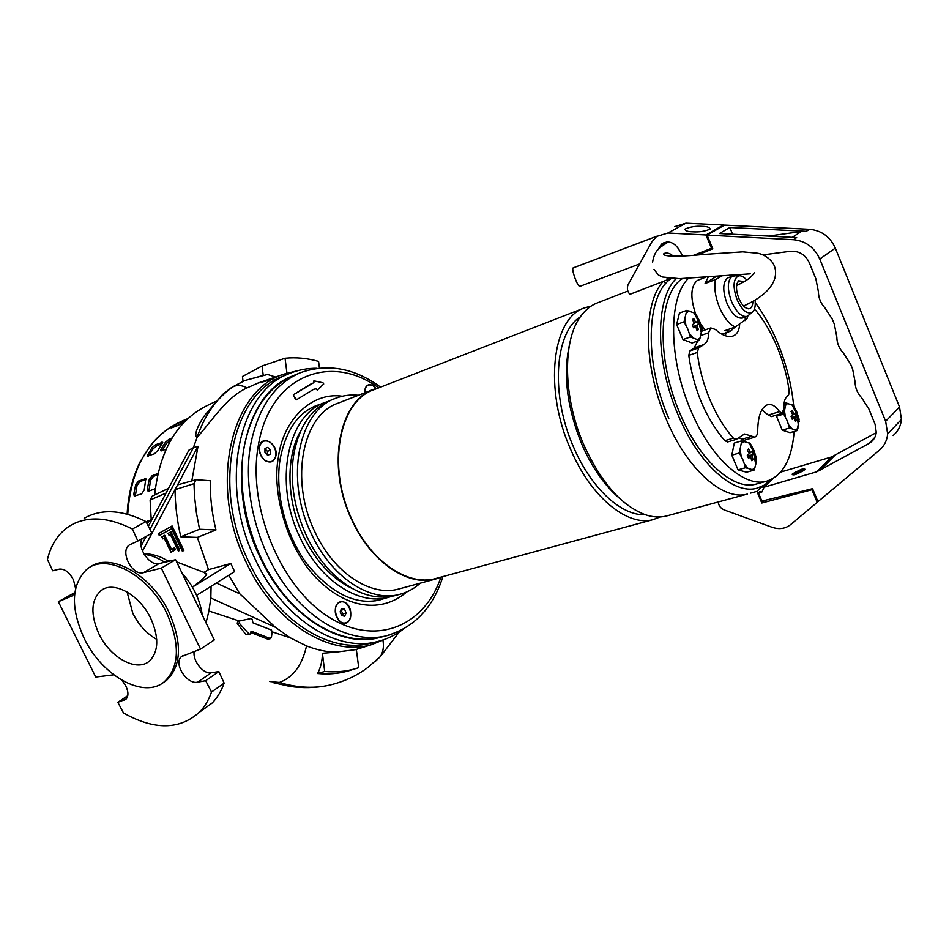 <?xml version="1.0" encoding="UTF-8"?>
<svg xmlns="http://www.w3.org/2000/svg" width="949" height="949" viewBox="0 0 949 949"><rect width="100%" height="100%" fill="white"/><g stroke="black" fill="none" stroke-linecap="round" stroke-linejoin="round"><path stroke-width="1.42" d="M639.59 263.964L579.792 286.396C578.582 286.195 576.897 283.217 574.726 277.488C572.876 271.995 572.33 268.804 573.089 267.926L656.922 236.218M380.098 640.872L376.148 641.88C335.887 652.046 282.66 618.428 255.495 559.886C218.116 484.571 238.543 391.107 289.528 373.479L283.17 376.136C232.125 393.811 211.568 486.979 248.852 561.962C275.945 620.255 329.149 653.683 369.458 643.505L372.15 642.853M379.244 599.827L377.441 600.48M341.782 622.603C351.759 627.621 354.475 606.399 344.475 602.247C340.798 600.8 337.998 601.998 336.076 605.842C334.214 611.82 335.507 617.028 339.956 621.465L341.782 622.603M376.136 388.449L373.123 385.638C369.505 383.752 366.883 384.618 365.246 388.224L364.736 392.815M259.374 446.872C258.852 452.602 260.809 457.204 265.234 460.668C270.726 463.456 274.297 461.807 275.945 455.722C278.306 444.096 262.339 434.286 259.611 445.828L259.374 446.872M389.458 635L385.377 636.055C353.431 643.327 313.585 624.513 285.056 585.296C256.586 546.102 242.837 489.957 250.489 445.437C257.867 408.058 274.498 383.811 300.394 372.708L293.953 375.377C268.033 386.504 251.355 410.692 243.929 447.952C236.206 492.329 249.872 548.249 278.306 587.265C306.788 626.304 346.634 645 378.627 637.716L381.213 637.076M313.751 381.012L313.585 382.684L314.178 380.881L323.016 382.803L323.716 383.989L317.405 390.027L315.91 388.853L317.263 390.051M313.621 406.777L315.412 406.243M313.111 389.517L315.91 388.853M310.453 384.203L293.336 394.76L295.53 399.47L296.551 399.766M296.325 399.873L313.609 389.315L316.266 388.71M296.681 399.731L293.68 395.78L293.692 394.618L313.929 382.542M660.219 516.944L653.102 519.625C627.775 526.849 591.393 497.691 571.001 450.229C543.362 389.517 552.116 317.524 584.738 307.808L591.085 306.124M584.169 308.022L374.369 389.541C339.232 400.668 326.302 466.481 352.126 519.85C371.047 561.678 407.916 586.363 435.389 578.617L436.943 578.202M379.778 387.441L374.191 389.137C338.888 400.312 325.91 466.422 351.854 520.028C370.869 562.033 407.892 586.826 435.484 579.056L442.127 576.79M373.574 389.375L338.39 403.052C302.814 414.416 289.255 479.423 314.854 531.796C333.597 572.852 370.584 596.909 398.426 589.092L400.003 588.665M619.495 498.284C604.881 485.876 592.484 468.26 582.295 445.425C567.17 408.758 562.852 375.413 569.329 345.377M645.225 514.678C621.844 516.09 591.559 488.83 573.991 448.07C550.278 395.662 554.477 332.613 580.337 316.859M667.705 515.663L666.281 516.054C659.84 517.62 652.959 517.217 645.617 514.821C621.927 506.031 601.488 483.088 584.323 445.983C562.721 397.714 562.164 339.54 581.298 315.519C585.948 309.386 591.346 305.163 597.479 302.85L627.87 291.046M358.414 395.27C350.632 394.487 343.194 395.436 336.1 398.129C298.686 410.17 284.38 478.711 311.414 533.967C331.189 577.253 370.146 602.556 399.446 594.418C407.216 592.449 414.167 588.7 420.277 583.172M335.472 398.378L331.213 400.039C310.904 408.402 298.283 427.358 293.348 456.932C290.062 482.934 294.404 509.15 306.361 535.58C312.814 549.234 320.738 561.037 330.157 570.99C351.51 592.283 372.921 600.551 394.381 595.77L396.077 595.32M666.281 516.054L747.302 494.085C723.268 501.013 687.467 469.802 666.495 419.849C643.197 366.729 642.592 303.336 663.232 281.426M300.477 431.344C285.661 457.193 286.468 500.491 303.229 535.58C315.78 561.286 332.126 578.937 352.269 588.534M327.891 401.463L325.116 402.435C287.618 414.535 273.134 482.721 300.062 537.573C319.742 580.551 358.686 605.616 388.058 597.467L392.044 596.292M665.546 283.858L664.11 281.094M758.975 494.132L758.156 494.346M759.105 496.588L759.912 496.374M768.465 482.994L767.16 483.349L765.867 485.461M766.899 484.476L765.606 484.832M274.854 448.403C276.894 454.856 275.779 459.233 271.485 461.534C266.954 462.519 263.288 460.087 260.465 454.263C258.436 447.833 259.528 443.456 263.763 441.155C268.342 440.122 272.031 442.531 274.854 448.403M267.381 455.057L267.452 451.321L264.961 448.865M264.961 448.509L264.925 452.448L267.665 455.259L270.429 454.12L270.465 450.194L267.737 447.382L264.961 448.509L267.737 447.382L270.465 450.194L270.429 454.12L267.665 455.259L264.925 452.448L264.961 448.509M270.465 450.194L267.452 451.321M270.429 454.12L267.571 455.188M339.184 602.52L340.466 602.01C348.841 599.341 355.021 618.297 347.073 622.259L345.65 622.829C337.263 625.427 331.177 606.304 339.184 602.52M341.984 615.664L343.016 613.861L340.774 609.982M341.664 615.557L344.653 616.186L346.1 613.042L344.594 609.246L341.604 608.594L340.145 611.749L341.664 615.557L340.145 611.749L341.604 608.594L344.594 609.246L346.1 613.042L344.653 616.186L341.664 615.557M343.016 613.861L346.1 613.042M344.594 609.246L341.498 610.077M364.879 392.756C364.677 388.829 365.816 386.29 368.295 385.14L368.295 385.14C370.929 384.333 373.491 385.448 375.994 388.497M754.348 309.279L756.033 310.726C764.265 320.845 771.347 333.004 777.267 347.227C783.115 361.486 787.065 375.946 789.129 390.62L788.702 394.748L786.199 397.453C784.574 399.315 783.791 402.993 783.85 408.497L782.154 413.349L779.52 411.629L768.275 415.069L771.608 416.564M744.372 434.061L736.353 439.34L733.352 438.13C724.36 428.011 716.554 415.199 709.935 399.719C703.423 384.143 699.188 368.402 697.23 352.482L698.737 347.844L704.016 344.499L694.158 347.939L689.899 350.928L688.772 355.412C693.672 389.659 705.688 418.082 724.811 440.692L727.634 441.937M739.674 324.392C739.212 330.691 736.91 334.594 732.806 336.1C727.895 337.536 722.082 335.317 715.344 329.469L710.789 327.927L708.559 332.791C708.749 338.378 707.23 342.281 704.016 344.499M794.159 431.439C791.929 459.458 782.688 476.054 766.436 481.262C744.146 487.762 710.671 457.964 690.908 410.597C668.404 358.971 668.132 297.618 688.464 278.342M755.285 302.612C763.945 314.404 771.454 327.963 777.8 343.265C786.306 364.048 791.608 384.962 793.708 406.006M682.45 278.603C658.226 293.621 655.984 358.852 680.208 414.013C699.911 461.119 733.458 490.692 755.902 484.144L757.148 483.812M771.039 479.636L764.431 485.081L756.863 488.237C733.601 494.975 698.796 464.334 678.345 415.448C655.024 362.162 654.94 298.745 676.163 278.698L676.649 278.698M726.424 332.601L725.143 335.673M744.621 433.99L754.787 437.133C756.65 436.41 757.634 434.227 757.705 430.585C758.002 415.887 761.3 407.24 767.611 404.665C771.632 403.705 775.606 406.03 779.52 411.629M761.869 409.849L768.275 415.069M738.832 437.703L744.218 440.277M697.74 340.988L694.158 347.939M793.744 406.48L793.874 407.868M671.275 278.543C646.21 294.427 643.813 361.688 668.82 418.473M795.143 412.839L793.981 414.061L792.142 410.466L791.015 411.451L792.866 415.045L791.063 416.469L792.225 419.244L794.016 417.821L795.238 421.617L796.341 420.609L795.132 416.825L796.294 415.603L795.143 412.839M789.497 427.999L787.255 420.846L783.696 414.061L776.484 416.243L782.273 430.146L790.007 432.661L797.219 430.549L789.497 427.999L782.273 430.146M783.696 414.061L785.713 405.104L785.713 402.827L784.099 403.325M785.713 402.827L793.411 405.531L796.911 412.234L799.117 419.316L797.219 430.549M776.709 415.01L776.484 416.243M792.142 410.466L791.146 411.652M792.605 414.476L793.981 414.061M796.294 415.603L791.549 417.572M791.668 417.868L795.132 416.825M794.847 420.253L796.341 420.609M791.905 418.462L794.016 417.821M751.881 451.333L750.54 452.709L748.571 448.913L747.326 450.016L749.295 453.824L747.29 455.413L748.524 458.343L750.529 456.754L751.833 460.751L753.079 459.624L751.774 455.639L753.103 454.251L751.881 451.333M745.534 467.727L743.103 460.17L739.33 452.993L731.833 455.176L738.025 469.85L746.578 472.211L754.052 470.111L745.534 467.727L738.025 469.85M739.33 452.993L741.738 440.834L734.277 443.053L731.833 455.176M741.738 440.834L750.232 443.42L753.957 450.502L756.341 457.952L755.736 464.524L754.052 470.111M748.571 448.913L747.456 450.265M748.975 453.171L750.54 452.709M753.103 454.251L747.753 456.457M747.883 456.766L751.774 455.639M751.371 459.186L753.079 459.624M748.156 457.442L750.529 456.754M693.553 327.773L695.688 326.432L697.041 330.549L698.393 329.623L697.041 325.507L698.511 324.404L697.918 322.897L697.254 321.414L695.783 322.506L693.778 318.627L692.414 319.528L694.419 323.419L692.284 324.76L693.553 327.773M699.638 321.225L702.118 328.912L699.449 340.394L692.07 342.98L682.983 339.576L676.625 324.522L679.448 313.075L686.803 310.37L694.099 312.921L695.842 314L699.638 321.225M699.449 340.394L690.386 336.954L682.983 339.576M690.386 336.954L687.871 329.161L684.015 321.83L676.625 324.522M684.015 321.83L686.803 310.37M698.511 324.404L693.126 326.717M693.197 326.895L697.041 325.507M696.661 329.244L698.393 329.623M693.351 327.263L695.688 326.432M693.778 318.627L692.711 320.062M694.253 323.063L695.783 322.506M735.06 327.085L730.6 331.142L724.799 330.691L735.214 327.025C729.188 324.155 723.933 317.595 719.437 307.357C715.273 296.871 713.945 287.63 715.451 279.611L705.071 283.526L708.298 276.906M705.842 277.108L697.183 280.536C690.706 286.313 690.16 297.405 695.57 313.811M700.789 324.261L705.154 329.932M742.64 317.962L742.509 318.01C737.088 318.888 731.94 314.06 727.053 303.526C722.569 291.094 722.675 282.612 727.385 278.081L732.77 275.934M732.154 274.937L733.091 275.827M722.391 275.696L715.451 279.611M749.603 314.463L747.1 316.385C741.691 317.251 736.543 312.411 731.655 301.841C727.159 289.398 727.266 280.904 731.952 276.361L735.772 275.768M755.119 300.252C755.701 306.741 754.55 310.869 751.667 312.648C746.685 314.131 741.81 309.789 737.065 299.635C732.581 286.645 733.138 278.709 738.749 275.839C741.228 275.459 743.897 276.871 746.768 280.097M752.877 301.509C752.699 306.254 751.228 308.698 748.453 308.816C744.929 308.318 741.727 304.854 738.844 298.425C735.807 290.157 735.748 284.297 738.642 280.845L744.443 281.58M747.421 316.266L747.065 318.591L745.202 319.255M747.065 318.591L735.214 327.025M705.071 283.526L716.685 276.183M805.155 469.447L801.336 469.838C796.816 471.238 793.839 472.768 792.379 474.417L792.273 474.69M796.14 474.286C793.672 475.105 792.368 475.034 792.249 474.085L801.158 469.399C803.637 468.581 804.954 468.64 805.084 469.601L796.14 474.286M797.243 473.824L794.728 473.634L800.422 470.716L802.949 470.918L797.243 473.824M809.473 229.29L806.318 231.331L729.817 227.511L719.425 233.549L796.674 237.594L793.4 239.717L707.1 235.127L724.55 225.115L809.473 229.29C821.49 230.453 830.102 236.728 835.334 248.116L899.522 406.991L901.455 419.411C900.791 425.959 898.027 431.332 893.163 435.52M780.742 472.068L831.632 456.932L876.259 432.625M793.4 239.717C805.618 240.951 814.408 247.392 819.77 259.03L885.642 421.285L887.659 433.942C886.995 440.609 884.207 446.066 879.272 450.312L817.955 501.653L812.558 488.664L761.917 501.108L758.429 492.851L760.019 491.345M806.318 231.331L801.264 231.556L792.261 237.357M707.1 235.127L712.782 248.792L697.99 254.937M763.043 254.89L790.375 251.295C799.046 250.773 805.369 254.629 809.378 262.873L815.855 278.792L818.418 291.794C818.501 297.927 820.695 303.312 825.001 307.951L832.32 319.22L834.325 324.155L836.828 337.002C836.888 343.04 839.07 348.378 843.353 353.004L850.636 364.226L852.629 369.114L855.085 381.806C855.12 387.75 857.267 393.04 861.55 397.678L868.798 408.829L875.097 424.31L876.283 432.436C875.619 437.359 873.151 441.06 868.893 443.515L874.848 437.347M773.174 478.51L764.028 487.205L816.828 471.76L868.893 443.515M764.028 487.205L762.035 491.879L758.429 492.851M765.641 484.927L763.886 485.402M761.145 487.371L764.941 486.339M768.429 236.111L801.264 231.556M729.817 227.511L732.592 234.237M695.641 255.127L712.402 247.879M692.616 231.817C687.788 231.734 685.237 230.821 684.976 229.089C690.113 226.823 695.902 225.909 702.367 226.36C707.242 226.431 709.816 227.357 710.089 229.112C704.917 231.378 699.093 232.28 692.616 231.817M661.192 246.716L663.671 243.668L666.72 242.031M723.696 225.601L723.435 224.984L685.949 223.193L674.727 226.633M657.894 249.824L661.477 244.166C667.55 240.417 673.055 241.722 677.954 248.092L682.841 256.016M669.804 278.437L667.681 279.706L667.017 278.128M667.681 279.706L629.828 294.344C627.194 291.082 626.684 287.713 628.309 284.237L651.809 242.007L656.542 236.491L667.918 233.027L705.973 234.996L723.435 224.984M663.695 243.644L663.707 244.818M705.973 234.996L711.513 248.294L712.367 247.784M711.513 248.294L693.766 255.281M663.814 242.766L660.101 247.642M666.886 242.019L665.486 243.632M750.339 493.16L756.911 491.38L761.81 503.006L811.953 489.731L817.219 502.377L790.351 524.809C785.179 528.795 779.082 529.613 772.059 527.276L724.395 510.004C720.718 508.439 718.654 505.758 718.203 501.974M764.408 500.491L761.81 503.006M811.953 489.731L812.688 488.972M756.911 491.38L762.344 486.232M817.943 501.618L817.219 502.377M795.025 474.132L795.831 472.993C799.153 471.155 801.514 470.455 802.89 470.882L802.901 470.989M215.293 401.617L207.807 405.247C177.309 420.134 159.598 450.04 154.675 494.963M297.701 370.691L284.166 374.06C230.773 389.731 207.997 485.591 246.55 563.018C274.641 623.481 330.406 657.123 371.498 644.656L386.065 638.855M197.356 537.407L180.796 536.79C177.095 520.93 175.185 505.224 175.067 489.66L177.593 484.88L196.052 479.696L210.334 480.74C210.014 496.908 211.888 513.314 215.957 529.945L197.356 537.407L208.507 569.637L230.773 563.481L234.64 571.571L196.621 595.331M228.792 575.213L239.824 593.86L275.317 627.242L290.275 637.823L306.551 645.913C316.515 649.875 326.29 651.939 335.875 652.117L355.578 649.662L360.406 648.143M270.738 638.558L267.82 639.175L271.378 637.692L272.149 631.571L271.367 630.017L252.932 622.829L252.137 619.199L251.034 618.511L239.456 620.966L239.172 623.125L248.994 633.932L249.872 634.252L251.805 631.405L250.927 631.643M121.994 680.338L125.588 685.475C128.554 691.596 128.684 696.163 125.98 699.188L117.842 702.296L123.489 712.948C154.438 730.339 179.835 729.983 199.693 711.904C204.794 706.59 208.744 699.959 211.52 692.023L205.672 680.706L197.653 682.165C186.882 684.846 173.074 663.232 181.496 656.554L200.524 649.104L161.294 568.119L143.56 572.627C132.065 576.34 119.337 550.811 129.55 544.845L137.866 541.025L132.397 529.008L145.992 521.559C121.78 509.649 101.175 508.569 84.176 518.32M74.971 523.136L70.428 525.509C58.85 532.697 51.187 544.014 47.45 559.459L52.681 570.764L59.277 569.139C64.662 568.605 69.407 572.235 73.512 580.005L75.576 588.439M74.793 592.947L71.792 596.091L58.352 601.702L95.742 677.04L113.714 674.81M162.184 683.304L166.194 680.706C181.473 666.186 182.445 643.469 169.124 612.544C151.425 574.394 109.633 551.476 89.657 567.455M84.153 638.297C101.84 675.7 143.596 699.306 164.165 681.892C179.397 667.408 180.357 644.715 167.048 613.825C148.934 574.738 105.802 552.01 86.395 569.708C71.246 585.13 70.499 608.001 84.153 638.297M150.855 618.606C139.776 594.845 113.69 580.408 101.128 590.503C90.974 599.827 90.25 614.3 98.957 633.932C110.286 658.037 137.356 672.663 149.812 660.718C158.685 651.334 159.041 637.301 150.855 618.606M127.071 591.962L132.813 613.303C138.756 625.011 146.715 633.695 156.704 639.353M272.944 379.292L257.843 383.111L247.131 387.856C227.582 396.575 214.142 417.845 197.048 437.513L193.359 447.703L198.021 446.279L191.828 480.882M230.773 563.481L192.41 587.146M208.507 569.637L204.035 572.366M204.782 572.923L206.692 573.825L206.562 574.655C204.308 577.822 199.61 581.951 192.445 587.051M168.103 533.397L170.962 531.784L179.266 549.044L178.946 550.8L178.388 551.132L170.417 534.595L169.052 535.366L168.103 533.397M164.746 535.295L171.567 549.435L174.533 547.715L175.482 549.673L171.034 552.271L164.201 538.119L162.825 538.902L161.876 536.92L164.746 535.295M159.325 535.627L158.376 533.646L172.077 525.948L183.857 550.432L182.398 551.298L171.544 528.747L159.325 535.627M198.021 446.279L142.516 551.12M166.194 560.147L170.974 560.788M215.957 529.945L199.539 529.257L180.796 536.79M196.052 479.696L193.976 483.67L194.545 496.564L196.419 512.887L199.539 529.257M148.364 526.209L188.934 450.123L193.359 447.703L149.954 529.34M146.229 536.339L141.093 546.019M247.131 387.856C242.149 385.294 237.582 384.843 233.43 386.516C216.787 397.916 204.652 414.915 197.048 437.513C192.706 434.713 200.678 421.095 204.854 415.152L222.73 394.357L230.678 388.153M275.542 377.026L267.559 374.452L265.329 374.76M286.942 373.123L285.056 358.236L262.054 365.982L263.181 375.116M319.433 367.998L318.567 361.391C307.286 358.188 296.124 357.132 285.056 358.236M382.981 640.421C384.025 646.933 383.111 652.354 380.229 656.696L375.757 660.979M306.551 645.913C302.067 665.415 292.992 677.598 279.362 682.45L269.73 681.524M352.221 669.709L347.061 671.251C337.69 673.731 327.868 674.478 317.595 673.517C320.726 667.503 322.34 660.765 322.399 653.292L335.875 652.117M322.399 653.292L324.7 671.441C334.855 672.366 344.57 671.595 353.858 669.152L358.734 667.693L356.338 649.448M290.275 637.823L272.126 631.832M267.82 639.175L250.655 632.473M239.433 620.978L237.63 621.476L237.274 623.647L246.088 634.703L249.872 634.252M237.63 621.476L239.373 620.99M239.326 621.014L208.946 610.99L206.087 622.485M275.317 627.242L210.832 598.024L208.946 610.99M211.081 586.292L210.832 598.024M239.824 593.86L216.348 582.994M199.254 570.491L204.213 572.496L206.562 574.655M169.907 532.377L178.127 549.424L179.266 549.044M170.417 534.595L168.958 535.165M178.198 550.717L178.127 549.424M171.567 549.435L170.417 549.815L163.703 535.888M164.201 538.119L162.73 538.7M175.482 549.673L170.927 552.045M173.501 548.308L174.343 550.064M171.544 528.747L159.23 535.438M183.857 550.432L182.291 551.072M171.022 526.529L182.718 550.823M175.067 489.66L193.976 483.67M168.59 488.272L152.208 496.149L150.108 500.04L151.282 520.728M262.054 365.982L242.458 376.48L243.039 381.308M263.217 375.436L244.83 380.525L230.987 387.916M317.595 673.517L324.7 671.441M270.287 638.523L251.805 631.405M166.051 493.029L150.108 500.04M137.866 541.025L151.911 533.172L145.992 521.559M74.829 592.591L58.352 601.702M199.349 712.26L212.244 702.936C217.357 697.622 221.319 691.014 224.13 683.114L218.839 671.56L211.247 672.77C203.406 674.525 192.398 660.646 194.189 651.405M200.524 649.104L214.284 639.911L175.577 559.708L159.017 563.587C149.645 566.506 136.276 546.541 142.374 538.498M175.577 559.708L161.294 568.119M218.839 671.56L205.672 680.706M224.13 683.114L211.52 692.023M127.771 695.676L117.842 702.296M70.428 525.509C87.415 515.746 108.067 516.92 132.397 529.008M166.122 449.091L161.745 450.858L160.642 450.704L161.01 449.245L165.387 442.281L169.041 439.221L172.042 437.999M155.28 488.664L149.017 491.036L147.866 490.906L147.392 488.711L149.23 479.553L152.089 475.769L157.89 473.504M146.371 522.318L151.164 519.649M154.438 453.8L147.154 456.149L151.923 447.762L155.553 444.737L162.754 442.258L157.866 450.514L154.438 453.8M141.65 493.836L134.272 496.09L133.809 493.895L135.671 484.809L138.495 481.048L145.826 478.711L144.236 489.909L141.65 493.836M185.719 420.656L178.151 425.354L171.117 428.023L178.151 423.29L187.19 419.244M181.947 423.207L177.226 425.733M138.495 481.048L139.847 481.701L137.024 485.449L135.28 496.244M139.847 481.701L146.099 479.281L144.734 478.616M155.553 444.737L156.68 445.864L153.062 448.877L148.471 456.196M156.68 445.864L162.22 443.61M147.783 520.871L151.223 520.194M149.183 520.93L147.285 524.109M152.089 475.769L153.441 476.422L150.594 480.218L148.874 491.084M153.441 476.422L157.593 474.82M169.041 439.221L170.179 440.36L166.526 443.42L161.959 450.763M170.179 440.36L170.773 440.122M380.288 637.313C340.715 648.902 287.286 616.055 260.251 557.668C224.059 484.631 243.288 393.894 292.494 375.994M385.211 598.226L379.553 600.017C355.175 605.391 330.881 593.232 306.669 563.528C285.234 534.346 274.652 492.14 280.169 458.782C285.922 430.324 298.116 412.542 316.752 405.437L321.177 403.977M406.741 591.962C381.296 613.683 346.966 608.084 318.817 580.503C288.188 551.452 271.236 493.397 278.437 457.05C282.992 420.371 311.391 391.569 342.304 396.231M315.554 405.911L316.752 405.437M440.846 577.324C424.393 626.352 375.484 647.372 327.986 616.53C280.358 586.328 247.428 506.825 258.199 446.244C269.184 375.721 330.394 352.411 378.485 387.761M751.976 436.22L741.347 439.387M733.352 438.13L724.811 440.692M697.23 352.482L688.772 355.412M698.737 347.844L689.899 350.928M701.192 335.388L708.559 332.791M785.392 416.943L784.574 411.486M785.713 405.104L787.812 403.278M792.19 404.82L795.072 408.39M798.323 416.208L799.141 421.593M798.062 427.975L795.986 429.873M791.608 428.426L788.678 424.867M741.122 456.054L740.303 450.217M741.667 443.325L744.028 441.273M748.856 442.732L751.999 446.433M755.475 454.69L756.294 460.443M755.001 467.347L752.676 469.47M747.836 468.118L744.645 464.417M701.204 325.531L701.987 331.225M700.469 337.737L697.942 339.493M692.806 337.536L689.46 333.526M685.842 324.949L685.059 319.184M686.649 312.672L689.211 310.999M694.348 313.051L697.645 317.061M899.522 406.991L885.642 421.285M835.334 248.116L819.77 259.03M834.479 455.745L819.699 470.574M816.828 471.76L831.632 456.932M667.918 233.027L685.949 223.193M164.746 562.247C157.724 557.692 150.855 555.07 144.165 554.358M126.407 698.749L124.129 700.267M72.871 595.474L71.792 596.091M244.83 380.525L267.559 374.452M279.362 682.45C296.385 687.61 312.553 688.618 327.856 685.486L333.206 684.229M178.946 550.8L178.329 551.001M237.274 623.647L239.172 623.125M246.088 634.703L248.994 633.932M159.017 563.587L143.56 572.627M211.247 672.77L197.653 682.165M127.13 514.133C128.151 494.963 132.516 477.477 140.203 461.688L150.417 445.627C158.697 434.939 169.456 426.659 182.706 420.763L170.927 426.896C144.794 444.429 130.404 473.551 127.735 514.299M133.809 493.895L135.161 494.536M137.024 485.449L135.671 484.809M147.522 454.69L148.673 455.817M162.576 443.029L161.745 442.198M153.062 448.877L151.923 447.762M182.338 421.261L183.003 422.459M178.946 424.725L178.151 423.29M147.392 488.711L148.744 489.364M150.594 480.218L149.23 479.553M161.01 449.245L162.149 450.384M166.526 443.42L165.387 442.281M743.553 306.029C761.11 298.188 771.537 288.959 774.823 278.342C776.294 272.814 775.665 267.725 772.925 263.063C769.046 257.914 764.064 254.652 758.002 253.288L742.806 251.865L703.399 254.474C663.493 258.401 661.145 254.462 664.763 253.288C667.633 252.624 670.374 253.525 672.983 256.005L673.232 256.266M652.509 262.612C654.691 249.196 659.982 247.677 668.179 242.007M754.348 272.695C751.311 276.088 752.664 277.547 736.602 285.649M654.003 269.386L658.298 274.89L662.188 277.001L679.579 278.674L750.256 273.846M403.028 629.353C394.986 635.439 386.018 639.614 376.148 641.88L369.458 643.505M289.528 373.479C298.354 369.885 307.523 368.153 317.037 368.271M300.394 372.708C327.583 363.135 354.309 367.939 380.573 387.133M378.627 637.716L385.377 636.055C413.764 628.06 432.934 608.238 442.898 576.589M324.487 402.684L311.984 407.584M653.102 519.625L435.389 578.617M435.484 579.056L398.426 589.092M399.446 594.418L394.381 595.77M388.058 597.467L375.602 600.8M782.154 413.349L771.525 416.587M754.787 437.133L744.135 440.3M736.353 439.34L727.563 441.961M701.999 331.047L710.789 327.927M766.436 481.262L755.902 484.144M792.035 404.748L796.318 413.456L798.595 425.864M755.736 464.524L753.352 451.7L749.164 442.875M694.099 312.921L698.867 322.079L701.572 333.823M730.6 331.142L721.881 334.19M731.038 276.586L729.757 275.115M747.1 316.385L742.509 318.01M738.749 275.839L733.577 275.708M736.958 283.787L738.642 280.845M745.285 317.037L745.143 320.584M751.667 312.648L747.753 316.112M745.463 307.678L748.453 308.816M901.455 419.411L887.659 433.942M684.976 229.089L685.581 230.524M663.315 243.146L661.477 244.166M663.671 243.668L666.471 242.114M143.643 553.457C153.738 554.157 161.947 556.814 168.27 561.417M182.433 573.54C193.169 585.663 199.753 599.246 202.196 614.288M371.498 644.656L355.578 649.662M166.194 680.706L164.165 681.892M103.915 588.89L101.128 590.503M257.843 383.111L284.166 374.06M380.075 656.922L399.256 632.022M273.703 682.758L289.516 686.317C302.506 688.298 315.282 688.025 327.856 685.486C342.577 682.295 355.804 676.364 367.548 667.705L380.229 656.696M166.372 560.254L170.891 560.8M176.692 561.938L204.213 572.496M204.83 572.959L206.692 573.825M243.988 380.881L232.339 387.038M353.858 669.152L347.061 671.251M129.55 544.845L130.559 544.275M181.496 656.554L183.181 655.427M212.244 702.936L199.693 711.904M182.706 420.763L187.866 418.604"/></g></svg>
